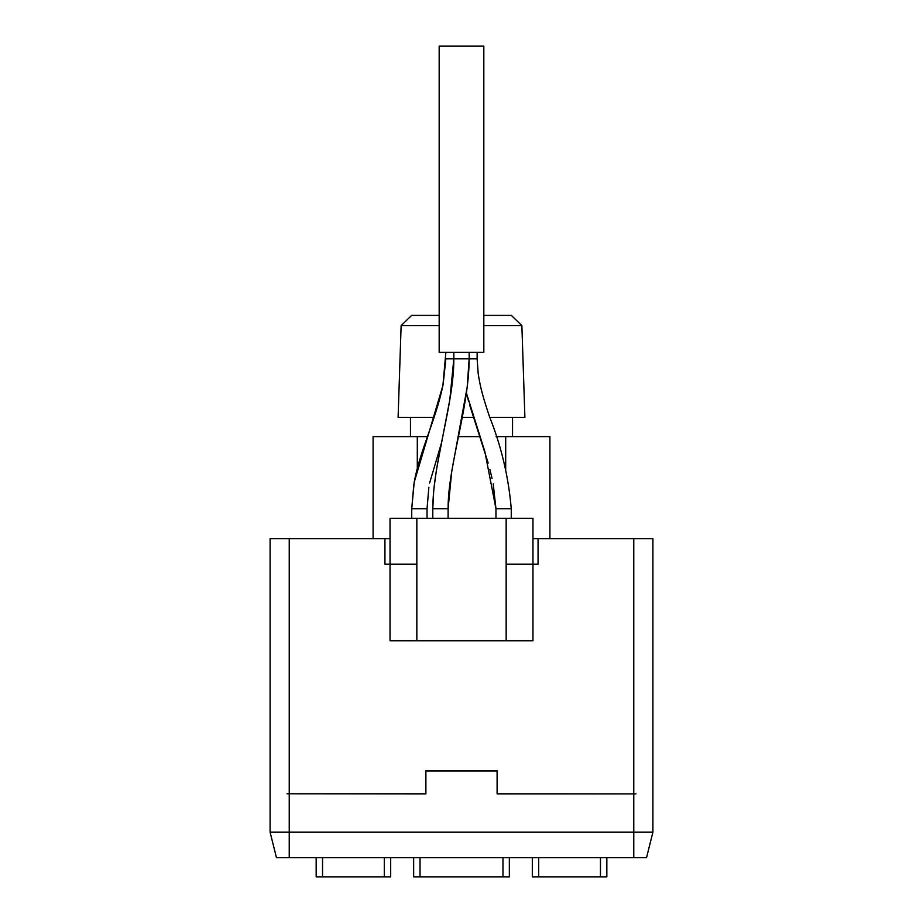 <?xml version="1.0" encoding="UTF-8"?>
<svg xmlns="http://www.w3.org/2000/svg" width="923" height="923" viewBox="0 0 923 923"><rect width="100%" height="100%" fill="white"/><g stroke="black" fill="none" stroke-linecap="round" stroke-linejoin="round"><path stroke-width="1.38" d="M390.037 538.697L384.937 538.697L384.937 564.218L390.037 564.218L390.037 640.781L532.963 640.781L532.963 564.218L538.063 564.218L538.063 538.697L532.963 538.697M416.838 640.781L416.838 518.288L390.037 518.288L390.037 564.218L416.838 564.218M506.162 564.218L532.963 564.218L532.963 518.288L416.838 518.288M497.105 793.907L635.97 793.907L497.232 793.78L497.232 770.809L425.768 770.809L425.768 793.78L287.03 793.78L425.895 793.907L425.895 770.936L497.105 770.936L497.105 793.907M270.093 832.188L652.907 832.188L646.527 857.709L276.473 857.709L270.093 832.188L270.093 538.697L289.234 538.697L289.234 793.78M633.766 793.78L633.766 538.697L652.907 538.697L652.907 793.78M652.907 793.907L652.907 832.188M384.937 538.697L289.234 538.697M633.766 538.697L538.063 538.697M606.838 857.709L606.838 876.85L532.317 876.85L532.317 857.709M509.346 857.709L509.346 876.85L413.654 876.85L413.654 857.709M316.162 857.709L316.162 876.85L390.683 876.85L390.683 857.709M483.825 325.6L521.876 325.6L511.33 315.389L483.825 315.389M439.175 315.389L411.67 315.389L401.124 325.6L398.101 417.473L434.041 417.473M439.175 325.6L401.124 325.6M521.876 325.6L524.899 417.473L489.767 417.473M473.614 417.473L462.238 417.473M410.458 417.473L410.458 436.614M512.542 417.473L512.542 436.614M373.088 538.697L373.088 436.614L427.487 436.614M458.443 436.614L480.052 436.614M496.159 436.614L549.912 436.614L549.912 538.697M417.3 436.614L417.3 468.238M505.7 436.614L505.7 469.507M439.175 46.15L483.825 46.15L483.825 352.401L439.175 352.401L439.175 46.15M413.862 484.16L411.739 508.711L414.196 482.268L442.902 385.56L445.867 352.401M433.648 491.659L432.795 508.711L448.105 508.711C447.92 465.953 468.988 408.508 469.161 358.782L477.133 358.782L477.133 352.401M432.795 518.288L432.795 508.711C432.979 461.754 454.012 404.02 453.839 358.782L453.839 352.401M443.132 384.43L445.867 358.782L469.161 358.782L469.161 352.401M428.872 487.194L427.049 508.711L411.739 508.711L411.739 518.288M427.049 508.711L427.049 518.288M493.205 483.929L495.951 508.711L495.951 518.288M466.392 392.979L484.852 451.601L495.951 508.711L511.261 508.711L511.261 518.288M469.161 358.782L467.188 387.118L451.705 471.653L448.105 508.711L448.105 518.288M506.162 640.781L506.162 518.288M633.766 857.709L633.766 793.907M289.234 793.907L289.234 857.709M600.458 876.85L600.458 857.709M538.697 876.85L538.697 857.709M502.966 876.85L502.966 857.709M420.034 876.85L420.034 857.709M384.303 876.85L384.303 857.709M322.542 876.85L322.542 857.709M414.196 482.268C420.184 449.628 435.448 421.107 442.902 385.56M511.261 508.711C508.573 476.972 501.304 446.224 489.432 416.458C483.329 398.021 480.341 388.018 478.172 373.4L477.133 358.782M453.839 358.782L449.801 399.878L437.133 466M436.233 471.503L434.156 486.756M466.773 394.513L468.63 401.459M469.772 405.37L488.175 463.034M489.894 469.507L492.051 478.437M429.622 482.983L441.436 443.075"/></g></svg>
